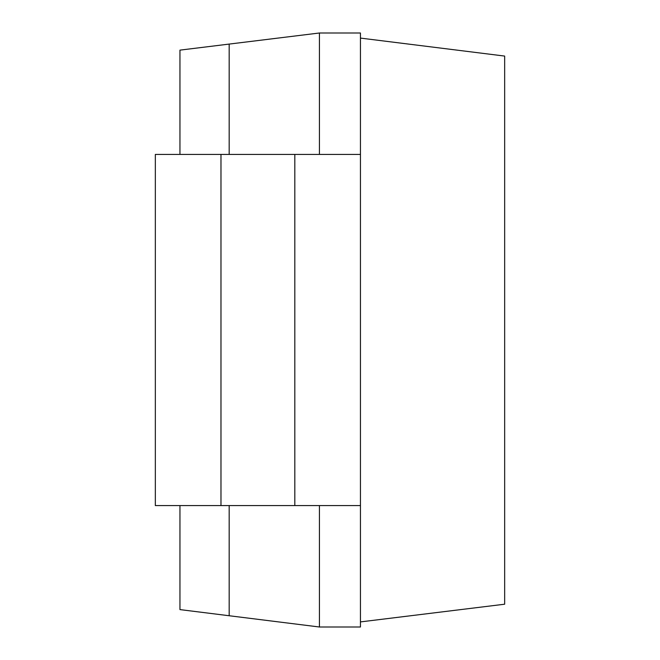<?xml version="1.0" encoding="UTF-8"?>
<svg xmlns="http://www.w3.org/2000/svg" width="660" height="660" viewBox="0 0 660 660"><rect width="100%" height="100%" fill="white"/><g stroke="black" fill="none" stroke-linecap="round" stroke-linejoin="round"><path stroke-width="0.99" d="M360.451 154.423L360.451 505.577L155.339 505.577L155.339 154.423L360.451 154.423L360.451 33L319.423 33L179.949 50.127L179.949 154.423M319.423 505.577L319.423 627L179.949 609.601L179.949 505.577M229.177 44.08L229.177 154.423M229.177 505.577L229.177 615.739M319.423 33L319.423 154.423M360.451 505.577L360.451 627L319.423 627M360.451 38.09L504.661 56.075L504.661 604.205L360.451 621.91M220.976 505.577L220.976 154.423M294.814 505.577L294.814 154.423"/></g></svg>
